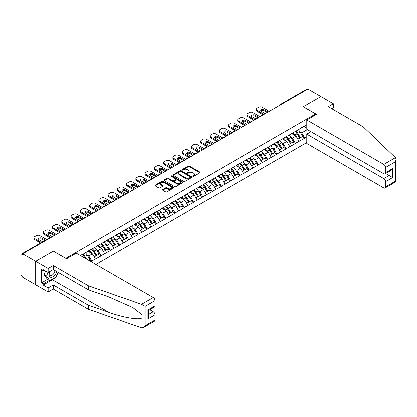 <?xml version="1.0" encoding="UTF-8"?>
<svg xmlns="http://www.w3.org/2000/svg" width="417" height="417" viewBox="0 0 417 417"><rect width="100%" height="100%" fill="white"/><g stroke="black" fill="none" stroke-linecap="round" stroke-linejoin="round"><path stroke-width="0.63" d="M192.941 176.407A0.579 0.334 0 0 0 193.754 176.407L199.946 172.831A0.824 0.474 0 0 0 200.186 172.492A0.824 0.474 0 0 0 199.946 172.158L189.459 166.107A0.824 0.474 0 0 0 188.296 166.107L182.104 169.677A0.579 0.334 0 0 0 182.922 170.146L183.72 169.688A2.638 1.522 0 0 1 187.452 169.688L188.322 170.188A2.638 1.522 0 0 1 189.094 171.267A2.638 1.522 0 0 1 188.322 172.341L187.525 172.805A0.579 0.334 0 0 0 188.338 173.274L189.141 172.815A2.638 1.522 0 0 1 192.868 172.815L193.743 173.321A2.638 1.522 0 0 1 194.515 174.395A2.638 1.522 0 0 1 193.743 175.468L192.941 175.932A0.579 0.334 0 0 0 192.941 176.407L192.941 175.932M162.724 189.579A0.824 0.474 0 0 0 162.479 189.917A0.824 0.474 0 0 0 162.724 190.251L165.664 191.95A0.824 0.474 0 0 0 166.831 191.95L173.701 187.984A0.824 0.474 0 0 0 173.946 187.645A0.824 0.474 0 0 0 173.701 187.311L163.219 181.254A0.824 0.474 0 0 0 162.051 181.254L155.176 185.226A0.824 0.474 0 0 0 154.936 185.56A0.824 0.474 0 0 0 155.176 185.899L158.731 187.947A0.824 0.474 0 0 0 159.899 187.947L162.838 186.248A0.824 0.474 0 0 0 163.078 185.914A0.824 0.474 0 0 0 162.838 185.575L161.077 184.559A2.205 1.272 0 0 1 160.43 183.662A2.205 1.272 0 0 1 161.791 182.484A2.205 1.272 0 0 1 164.194 182.761L171.095 186.748A2.205 1.272 0 0 1 171.741 187.645A2.205 1.272 0 0 1 170.381 188.823A2.205 1.272 0 0 1 167.978 188.547L166.831 187.879A0.824 0.474 0 0 0 165.664 187.879L162.724 189.579L162.724 190.251L165.664 188.567L165.664 187.879M53.371 251.034L35.685 261.245L22.69 253.744L307.908 89.076L320.902 96.577L303.216 106.788L315.679 113.982L65.834 258.232L53.371 251.107M183.782 181.489A0.824 0.474 0 0 0 184.945 181.489L191.82 177.522A0.824 0.474 0 0 0 192.06 177.189A0.824 0.474 0 0 0 191.82 176.85L181.332 170.798A0.824 0.474 0 0 0 180.17 170.798L173.295 174.765A0.824 0.474 0 0 0 173.055 175.098A0.824 0.474 0 0 0 173.295 175.437L183.782 181.489M171.517 176.527A0.579 0.334 0 0 1 172.101 176.61L182.75 182.761L175.885 186.722A0.824 0.474 0 0 1 174.723 186.722L164.235 180.665L167.181 178.982L167.181 178.294L164.235 179.993A0.824 0.474 0 0 0 163.996 180.332A0.824 0.474 0 0 0 164.235 180.665L164.235 179.993M167.181 178.982A0.824 0.474 0 0 1 168.343 178.982L168.343 178.294A0.824 0.474 0 0 0 167.181 178.294M168.343 178.294L172.596 180.749A0.824 0.474 0 0 0 173.759 180.749L175.713 179.623A0.824 0.474 0 0 0 175.953 179.289A0.824 0.474 0 0 0 175.713 178.95L171.283 176.396A0.579 0.334 0 0 1 172.101 175.927L182.761 182.078A0.824 0.474 0 0 1 183 182.417A0.824 0.474 0 0 1 182.761 182.75L182.761 182.078M95.863 264.399L306.782 142.63M315.679 113.982L315.679 114.873M80.523 255.543L82.483 254.203L80.345 255.439M82.483 254.412L306.782 124.912M306.782 136.839L304.671 138.053L301.705 132.914L300.063 131.965M295.309 131.537A5.624 3.247 -120 0 1 297.232 133.789L299.854 138.116L302.137 136.797L304.671 138.053M304.671 138.262L295.413 143.401L292.447 138.262L290.805 137.313M286.046 136.88A5.624 3.247 -120 0 1 287.975 139.132L290.597 143.458L292.88 142.14L295.413 143.401M295.413 143.604L286.156 148.744L283.19 143.604L281.543 142.656M276.789 142.228A5.624 3.247 -120 0 1 278.718 144.48L281.334 148.806L283.623 147.488L286.156 148.744M286.156 148.947L276.898 154.087L273.933 148.947L272.285 147.999M267.532 147.571A5.624 3.247 -120 0 1 269.46 149.823L272.077 154.149L274.365 152.831L276.898 154.087M276.898 154.295L267.641 159.435L264.675 154.295L263.028 153.347M258.274 152.919A5.624 3.247 -120 0 1 260.198 155.166L262.819 159.497L265.108 158.179L267.641 159.435M267.641 159.638L258.384 164.778L255.418 159.638L253.771 158.689M249.017 158.262A5.624 3.247 -120 0 1 250.94 160.514L253.562 164.84L255.845 163.521L258.384 164.778M258.384 164.986L249.126 170.126L246.155 164.986L244.513 164.037M239.759 163.61A5.624 3.247 -120 0 1 241.683 165.857L244.305 170.183L246.588 168.864L249.126 170.126M249.126 170.329L239.869 175.468L236.898 170.329L235.256 169.38M230.502 168.953A5.624 3.247 -120 0 1 232.425 171.205L235.047 175.531L237.33 174.212L239.869 175.468M239.869 175.677L230.606 180.816L227.64 175.677L225.998 174.728M221.245 174.296A5.624 3.247 -120 0 1 223.168 176.547L225.79 180.874L228.073 179.555L230.606 180.816M230.606 181.02L221.349 186.159L218.383 181.02L216.741 180.071M211.987 179.644A5.624 3.247 -120 0 1 213.911 181.895L216.532 186.222L218.816 184.903L221.349 186.159M221.349 186.363L212.091 191.502L209.125 186.363L207.484 185.414M202.725 184.986A5.624 3.247 -120 0 1 204.653 187.238L207.275 191.565L209.558 190.246L212.091 191.502M212.091 191.711L202.834 196.85L199.868 191.711L198.221 190.762M193.467 190.334A5.624 3.247 -120 0 1 195.396 192.581L198.012 196.913L200.301 195.594L202.834 196.85M202.834 197.053L193.577 202.193L190.611 197.053L188.964 196.105M184.21 195.677A5.624 3.247 -120 0 1 186.138 197.929L188.755 202.255L191.043 200.937L193.577 202.193M193.577 202.401L184.319 207.541L181.353 202.401L179.706 201.453M174.952 201.025A5.624 3.247 -120 0 1 176.876 203.272L179.498 207.598L181.786 206.279L184.319 207.541M184.319 207.744L175.062 212.884L172.096 207.744L170.449 206.796M165.695 206.368A5.624 3.247 -120 0 1 167.618 208.62L170.24 212.946L172.523 211.627L175.062 212.884M175.062 213.092L165.804 218.232L162.833 213.092L161.191 212.144M156.438 211.711A5.624 3.247 -120 0 1 158.361 213.963L160.983 218.289L163.266 216.97L165.804 218.232M165.804 218.435L156.547 223.575L153.576 218.435L151.934 217.486M147.18 217.059A5.624 3.247 -120 0 1 149.104 219.311L151.725 223.637L154.009 222.318L156.547 223.575M156.547 223.778L147.284 228.917L144.318 223.778L142.677 222.829M137.923 222.402A5.624 3.247 -120 0 1 139.846 224.654L142.468 228.98L144.751 227.661L147.284 228.917M147.284 229.126L138.027 234.265L135.061 229.126L133.419 228.177M128.665 227.75A5.624 3.247 -120 0 1 130.589 229.996L133.211 234.328L135.494 233.009L138.027 234.265M138.027 234.469L128.77 239.608L125.804 234.469L124.162 233.52M119.403 233.093A5.624 3.247 -120 0 1 121.331 235.344L123.953 239.671L126.236 238.352L128.77 239.608M128.77 239.817L119.512 244.956L116.546 239.817L114.899 238.868M110.145 238.441A5.624 3.247 -120 0 1 112.074 240.687L114.691 245.014L116.979 243.695L119.512 244.956M119.512 245.16L110.255 250.299L107.289 245.16L105.642 244.211M100.888 243.783A5.624 3.247 -120 0 1 102.817 246.035L105.433 250.362L107.722 249.043L110.255 250.299M110.255 250.508L100.997 255.647L98.031 250.508L96.384 249.559M91.631 249.126A5.624 3.247 -120 0 1 93.554 251.378L96.176 255.704L98.464 254.386L100.997 255.647M100.997 255.85L91.74 260.99L88.774 255.85L87.127 254.902M88.493 260.145L89.202 259.734L91.74 260.99M91.74 261.193L91.026 261.605M88.592 250.674L91.74 249.069M88.774 255.85L92.392 253.76L87.82 251.123M95.357 258.9L92.392 253.76M97.849 245.332L100.997 243.721M98.031 250.508L101.649 248.417L97.078 245.775M104.615 253.557L101.649 248.417M107.112 239.989L110.255 238.378M107.289 245.16L110.906 243.069L106.34 240.432M113.877 248.209L110.906 243.069M116.369 234.641L119.512 233.03M116.546 239.817L120.164 237.726L115.598 235.089M123.135 242.866L120.164 237.726M125.626 229.298L128.77 227.687M125.804 234.469L129.421 232.378L124.855 229.741M132.392 237.518L129.421 232.378M134.884 223.95L138.027 222.339M135.061 229.126L138.684 227.036L134.112 224.398M141.65 232.175L138.684 227.036M144.141 218.607L147.284 216.996M144.318 223.778L147.941 221.688L143.37 219.05M150.907 226.827L147.941 221.688M153.399 213.259L156.547 211.654M153.576 218.435L157.199 216.345L152.627 213.707M160.164 221.484L157.199 216.345M162.656 207.916L165.804 206.306M162.833 213.092L166.456 211.002L161.885 208.359M169.422 216.142L166.456 211.002M171.913 202.573L175.062 200.963M172.096 207.744L175.713 205.654L171.142 203.016M178.679 210.793L175.713 205.654M181.171 197.225L184.319 195.615M181.353 202.401L184.971 200.311L180.399 197.674M187.937 205.451L184.971 200.311M190.433 191.883L193.577 190.272M190.611 197.053L194.228 194.963L189.662 192.326M197.199 200.103L194.228 194.963M199.691 186.535L202.834 184.924M199.868 191.711L203.486 189.62L198.919 186.983M206.457 194.76L203.486 189.62M208.948 181.192L212.091 179.581M209.125 186.363L212.743 184.272L208.177 181.635M215.714 189.412L212.743 184.272M218.206 175.844L221.349 174.238M218.383 181.02L222.006 178.929L217.434 176.292M224.972 184.069L222.006 178.929M227.463 170.501L230.606 168.89M227.64 175.677L231.263 173.587L226.692 170.944M234.229 178.726L231.263 173.587M236.72 165.158L239.869 163.547M236.898 170.329L240.52 168.239L235.949 165.601M243.486 173.378L240.52 168.239M245.978 159.81L249.126 158.199M246.155 164.986L249.778 162.896L245.206 160.258M252.744 168.035L249.778 162.896M255.235 154.467L258.384 152.857M255.418 159.638L259.035 157.548L254.464 154.91M262.001 162.687L259.035 157.548M264.493 149.119L267.641 147.509M264.675 154.295L268.293 152.205L263.721 149.567M271.258 157.345L268.293 152.205M273.755 143.776L276.898 142.166M273.933 148.947L277.55 146.857L272.984 144.219M280.521 151.996L277.55 146.857M283.013 138.428L286.156 136.823M283.19 143.604L286.807 141.514L282.241 138.877M289.779 146.654L286.807 141.514M292.27 133.086L295.413 131.475M292.447 138.262L296.065 136.171L291.499 133.529M299.036 141.311L296.065 136.171M307.016 89.587L280.135 105.11M279.755 105.329A1.261 0.725 120 0 1 280.073 105.074A1.261 0.725 60 0 0 279.442 105.011L306.328 89.493A1.261 0.725 60 0 1 306.959 89.556M301.527 127.743L304.671 126.132M301.705 132.914L307.345 129.661M303.988 126.523L306.782 128.134M54.981 277.586A9.44 5.452 -60 0 1 52.365 279.713L43.165 285.025L48.148 287.902L48.148 291.947L35.685 284.754L35.685 261.245L53.313 251.07L66.548 258.712L76.28 253.093L153.253 297.529A2.518 1.454 60 0 1 155.03 300.615L145.152 306.318L141.535 304.295L88.268 285.713L53.251 265.493L48.148 268.444L35.685 261.245L35.685 284.754L22.69 277.248L22.69 276.221L21.741 275.673A1.261 0.725 -120 0 1 20.85 274.131L20.85 254.735A1.261 0.725 -120 0 1 21.111 254.162A1.261 0.725 -120 0 1 21.741 254.224L22.69 254.771L22.69 253.744M297.102 133.888L297.394 134.06M287.845 139.236L288.137 139.403M278.587 144.579L278.879 144.746M269.33 149.922L269.622 150.094M260.067 155.27L260.364 155.437M250.81 160.613L251.107 160.785M241.552 165.961L241.85 166.128M232.295 171.304L232.592 171.476M223.038 176.652L223.33 176.818M213.78 181.994L214.072 182.161M204.523 187.337L204.815 187.509M195.265 192.685L195.557 192.852M186.008 198.028L186.3 198.2M176.745 203.376L177.043 203.543M167.488 208.719L167.785 208.891M158.231 214.067L158.528 214.234M148.973 219.41L149.27 219.577M139.716 224.753L140.008 224.925M130.458 230.101L130.75 230.267M121.201 235.443L121.493 235.615M111.944 240.791L112.236 240.958M102.686 246.134L102.978 246.306M93.424 251.482L93.721 251.649M84.166 256.825L84.463 256.992M193.17 176.485L193.743 176.156A2.638 1.522 0 0 0 194.515 175.077L194.515 174.395M189.094 171.267L189.094 171.95A2.638 1.522 0 0 1 188.322 173.029L187.754 173.357M199.936 172.836L189.459 166.79A0.824 0.474 0 0 0 188.296 166.79L182.338 170.23M191.81 177.527L181.332 171.481A0.824 0.474 0 0 0 180.17 171.481L173.305 175.442M190.361 177.423A0.579 0.334 0 0 0 190.361 176.949L181.16 171.637A0.579 0.334 0 0 0 180.342 171.637L179.498 172.122A2.638 1.522 0 0 0 178.726 173.201A2.638 1.522 0 0 0 179.498 174.275L185.789 177.908A2.638 1.522 0 0 0 189.516 177.908L190.361 177.423L190.361 178.106A0.579 0.334 0 0 0 190.533 177.871L190.533 177.189M178.726 173.201L178.726 173.884A2.638 1.522 0 0 0 179.498 174.963L179.498 174.275M190.361 178.106L189.516 178.596A2.638 1.522 0 0 1 185.789 178.596L179.498 174.963M168.343 178.982L172.596 181.437A0.824 0.474 0 0 0 173.759 181.437L175.713 180.311A0.824 0.474 0 0 0 175.953 179.972L175.953 179.289M177.006 183.298A2.205 1.272 0 0 0 179.409 183.574A2.205 1.272 0 0 0 180.769 182.401A2.205 1.272 0 0 0 180.123 181.499L177.694 180.097A0.824 0.474 0 0 0 176.527 180.097L174.577 181.223A0.824 0.474 0 0 0 174.337 181.557A0.824 0.474 0 0 0 174.577 181.895L177.006 183.298L177.006 183.986A2.205 1.272 0 0 0 179.409 184.262A2.205 1.272 0 0 0 180.769 183.084L180.769 182.401M174.337 181.557L174.337 182.245A0.824 0.474 0 0 0 174.577 182.578L174.577 181.895M177.006 183.986L174.577 182.578M171.741 187.645L171.741 188.333A2.205 1.272 0 0 1 170.381 189.506A2.205 1.272 0 0 1 167.978 189.229L166.831 188.567A0.824 0.474 0 0 0 165.664 188.567M160.43 183.662L160.43 184.345A2.205 1.272 0 0 0 161.077 185.247L161.077 184.559M162.828 186.258L161.077 185.247M173.691 187.989L163.219 181.942A0.824 0.474 0 0 0 162.051 181.942L155.192 185.904M269.241 111.396L262.121 107.284A2.518 1.454 0 0 0 258.561 107.284L256.961 108.212A2.518 1.454 0 0 0 256.22 109.238A2.518 1.454 0 0 0 256.961 110.265L256.961 111.292L263.19 114.894M256.961 111.292A2.518 1.454 180 0 1 256.22 110.265L256.22 109.238M260.953 111.125A1.97 1.136 180 0 1 264.107 110.833L267.167 112.595M256.961 110.265L264.081 114.378M265.264 113.695L261.318 111.412A1.97 1.136 180 0 1 260.745 110.609A1.97 1.136 180 0 1 261.959 109.556A1.97 1.136 180 0 1 264.107 109.807L268.058 112.084M298.322 129.796A6.88 3.972 60 0 1 300.125 132.064L297.837 133.388A6.88 3.972 -120 0 0 296.034 131.115M297.837 133.388L300.459 137.714L302.742 136.395L300.125 132.064M299.854 138.116L300.459 137.714M302.137 136.797L302.742 136.395M292.098 133.185A5.624 3.247 60 0 1 293.651 134.774M292.979 132.882A6.88 3.972 60 0 1 294.783 135.15L295.038 135.577M297.858 139.268L299.687 138.157L297.066 133.831A6.88 3.972 -120 0 0 295.262 131.564M299.687 138.157L297.832 139.226M259.984 116.744L252.864 112.632A2.518 1.454 0 0 0 249.303 112.632L247.698 113.554A2.518 1.454 0 0 0 246.963 114.581A2.518 1.454 0 0 0 247.698 115.613L247.698 116.64L253.932 120.237M247.698 116.64A2.518 1.454 180 0 1 246.963 115.613L246.963 114.581M251.696 116.468A1.97 1.136 180 0 1 254.85 116.176L257.909 117.943M247.698 115.613L254.823 119.721M256.007 119.038L252.061 116.76A1.97 1.136 180 0 1 251.482 115.952A1.97 1.136 180 0 1 252.702 114.904A1.97 1.136 180 0 1 254.85 115.149L258.795 117.427M289.059 135.144A6.88 3.972 60 0 1 290.863 137.412L288.58 138.731A6.88 3.972 -120 0 0 286.776 136.463M288.58 138.731L291.202 143.057L293.485 141.738L290.863 137.412M290.597 143.458L291.202 143.057M292.88 142.14L293.485 141.738M282.841 138.527A5.624 3.247 60 0 1 284.394 140.117M283.722 138.225A6.88 3.972 60 0 1 285.525 140.493L285.781 140.92M288.6 144.61L290.43 143.505L287.808 139.174A6.88 3.972 -120 0 0 286.005 136.906M290.43 143.505L288.574 144.574M250.726 122.087L243.606 117.975A2.518 1.454 0 0 0 240.046 117.975L238.441 118.902A2.518 1.454 0 0 0 237.706 119.929A2.518 1.454 0 0 0 238.441 120.956L238.441 121.983L244.675 125.58M238.441 121.983A2.518 1.454 180 0 1 237.706 120.956L237.706 119.929M242.439 121.811A1.97 1.136 180 0 1 245.592 121.524L248.652 123.286M238.441 120.956L245.566 125.069M246.749 124.381L242.803 122.103A1.97 1.136 180 0 1 242.225 121.3A1.97 1.136 180 0 1 243.445 120.247A1.97 1.136 180 0 1 245.592 120.492L249.538 122.77M279.802 140.487A6.88 3.972 60 0 1 281.605 142.755L279.322 144.073A6.88 3.972 -120 0 0 277.519 141.806M279.322 144.073L281.944 148.405L284.227 147.081L281.605 142.755M281.334 148.806L281.944 148.405M283.623 147.488L284.227 147.081M273.583 143.875A5.624 3.247 60 0 1 275.137 145.465M274.464 143.573A6.88 3.972 60 0 1 276.268 145.841L276.523 146.268M279.338 149.958L281.173 148.848L278.551 144.522A6.88 3.972 -120 0 0 276.747 142.254M281.173 148.848L279.317 149.917M241.469 127.43L234.349 123.323A2.518 1.454 0 0 0 230.789 123.323L229.183 124.245A2.518 1.454 0 0 0 228.448 125.272A2.518 1.454 0 0 0 229.183 126.304L229.183 127.331L235.417 130.928M229.183 127.331A2.518 1.454 180 0 1 228.448 126.304L228.448 125.272M233.181 127.159A1.97 1.136 180 0 1 236.335 126.867L239.389 128.629M229.183 126.304L236.303 130.412M237.492 129.729L233.546 127.451A1.97 1.136 180 0 1 232.967 126.643A1.97 1.136 180 0 1 234.187 125.59A1.97 1.136 180 0 1 236.335 125.84L240.281 128.118M270.544 145.835A6.88 3.972 60 0 1 272.348 148.103L270.065 149.422A6.88 3.972 -120 0 0 268.261 147.154M270.065 149.422L272.687 153.748L274.97 152.429L272.348 148.103M272.077 154.149L272.687 153.748M274.365 152.831L274.97 152.429M264.326 149.218A5.624 3.247 60 0 1 265.879 150.808M265.207 148.916A6.88 3.972 60 0 1 267.01 151.183L267.266 151.611M270.08 155.301L271.915 154.191L269.293 149.865A6.88 3.972 -120 0 0 267.49 147.597M271.915 154.191L270.06 155.265M232.212 132.778L225.091 128.665A2.518 1.454 0 0 0 221.526 128.665L219.926 129.593A2.518 1.454 0 0 0 219.191 130.62A2.518 1.454 0 0 0 219.926 131.647L219.926 132.674L226.16 136.27M219.926 132.674A2.518 1.454 180 0 1 219.191 131.647L219.191 130.62M223.924 132.502A1.97 1.136 180 0 1 227.077 132.21L230.132 133.977M219.926 131.647L227.046 135.76M228.235 135.072L224.289 132.794A1.97 1.136 180 0 1 223.71 131.991A1.97 1.136 180 0 1 224.93 130.938A1.97 1.136 180 0 1 227.077 131.183L231.023 133.461M261.287 151.178A6.88 3.972 60 0 1 263.091 153.446L260.807 154.764A6.88 3.972 -120 0 0 259.004 152.497M260.807 154.764L263.429 159.091L265.712 157.772L263.091 153.446M262.819 159.497L263.429 159.091M265.108 158.179L265.712 157.772M255.068 154.561A5.624 3.247 60 0 1 256.617 156.156M255.944 154.264A6.88 3.972 60 0 1 257.748 156.531L258.008 156.959M260.823 160.649L262.658 159.539L260.036 155.213A6.88 3.972 -120 0 0 258.232 152.945M262.658 159.539L260.802 160.608M222.954 138.121L215.834 134.013A2.518 1.454 0 0 0 212.269 134.013L210.668 134.936A2.518 1.454 0 0 0 209.933 135.963A2.518 1.454 0 0 0 210.668 136.99L210.668 138.022L216.897 141.618M210.668 138.022A2.518 1.454 180 0 1 209.933 136.99L209.933 135.963M214.666 137.85A1.97 1.136 180 0 1 217.82 137.558L220.874 139.32M210.668 136.99L217.789 141.102M218.977 140.42L215.031 138.142A1.97 1.136 180 0 1 214.453 137.334A1.97 1.136 180 0 1 215.672 136.281A1.97 1.136 180 0 1 217.82 136.531L221.766 138.809M252.03 156.521A6.88 3.972 60 0 1 253.833 158.794L251.55 160.112A6.88 3.972 -120 0 0 249.747 157.845M251.55 160.112L254.167 164.439L256.455 163.12L253.833 158.794M253.562 164.84L254.167 164.439M255.845 163.521L256.455 163.12M245.811 159.909A5.624 3.247 60 0 1 247.359 161.499M246.687 159.607A6.88 3.972 60 0 1 248.49 161.874L248.751 162.302M251.566 165.992L253.395 164.882L250.779 160.555A6.88 3.972 -120 0 0 248.975 158.288M253.395 164.882L251.545 165.956M49.847 271.503A5.457 3.148 120 0 0 51.025 277.321A5.457 3.148 120 0 0 56.649 271.498M50.139 271.337A3.737 2.158 120 0 0 50.384 275.178A3.737 2.158 120 0 0 50.931 275.345A3.737 2.158 120 0 0 54.893 270.487M57.963 272.259L56.159 276.904L49.753 280.605L47.376 279.234L44.176 274.678L45.599 271.014M49.753 280.605L46.548 276.049L47.971 272.384M44.176 274.678L46.548 276.049M395.467 157.689L396.15 159.351L395.415 161.832L385.532 167.535A2.518 1.454 -120 0 0 383.749 164.454L395.467 157.689L363.275 126.935L328.262 106.721L333.365 103.776L320.902 96.577L303.279 106.752L316.513 114.394L306.782 120.013L383.749 164.454M333.365 103.776L333.365 107.815L331.765 108.743M310.993 131.767L306.782 134.201L306.782 143.521L383.749 187.958A2.518 1.454 -120 0 0 385.011 188.083A2.518 1.454 -120 0 0 385.532 186.931L385.532 181.723A2.518 1.454 -120 0 0 383.749 178.638L389.092 175.557L392.652 177.611L385.532 181.723M306.782 134.201L383.749 178.638M306.782 120.013L306.782 129.333L383.749 173.774A2.518 1.454 -120 0 0 385.011 173.899A2.518 1.454 -120 0 0 385.532 172.747L385.532 167.535M385.616 173.55L389.092 175.557L389.092 171.543M385.532 172.747L392.652 168.635L390.875 170.511L385.011 173.899M385.532 186.931L395.415 181.223L395.785 181.442M48.148 287.902L53.251 284.957L88.268 305.171L88.268 309.216L141.535 327.798L143.37 327.595L145.152 325.713L155.03 320.006A2.518 1.454 60 0 1 154.509 321.163L143.37 327.595M88.268 305.171L108.962 312.39C123.667 317.733 140.133 320.386 142.067 317.723L142.067 314.741L132.825 307.558L108.962 296.972L88.268 289.752L53.251 269.538L48.148 272.483L43.165 269.606L43.165 270.706L41.382 269.674L41.382 282.903L43.165 283.93L49.336 280.365M53.251 284.957L53.251 289.002L48.148 291.947M88.268 309.216L53.251 289.002M155.03 300.615L155.03 305.823A2.518 1.454 60 0 1 154.509 306.975L148.645 310.363L148.645 316.43L147.91 318.911L147.91 309.935C148.869 310.488 148.869 310.488 147.91 309.935L155.03 305.823M48.148 268.444L48.148 272.483M43.165 285.025L43.165 283.93M53.251 265.493L53.251 269.538M88.268 285.713L88.268 289.752M148.645 314.376L153.253 311.718A2.518 1.454 60 0 1 155.03 314.799L155.03 320.006M153.253 311.718L149.776 309.711M58.192 272.39A9.44 5.452 -60 0 1 56.853 275.116M44.113 270.153L43.165 270.706M41.382 282.903L47.559 279.338M213.697 143.469L206.571 139.356A2.518 1.454 0 0 0 203.011 139.356L201.411 140.279A2.518 1.454 0 0 0 200.671 141.311A2.518 1.454 0 0 0 201.411 142.338L201.411 143.365L207.64 146.961M201.411 143.365A2.518 1.454 180 0 1 200.671 142.338L200.671 141.311M205.409 143.193A1.97 1.136 180 0 1 208.563 142.901L211.617 144.668M201.411 142.338L208.531 146.45M209.72 145.762L205.774 143.484A1.97 1.136 180 0 1 205.195 142.682A1.97 1.136 180 0 1 206.41 141.629A1.97 1.136 180 0 1 208.563 141.874L212.508 144.152M242.772 161.869A6.88 3.972 60 0 1 244.576 164.136L242.293 165.455A6.88 3.972 -120 0 0 240.489 163.188M242.293 165.455L244.909 169.782L247.198 168.463L244.576 164.136M244.305 170.183L244.909 169.782M246.588 168.864L247.198 168.463M236.554 165.252A5.624 3.247 60 0 1 238.102 166.847M237.429 164.95A6.88 3.972 60 0 1 239.233 167.222L239.494 167.644M242.308 171.34L244.138 170.23L241.521 165.903A6.88 3.972 -120 0 0 239.718 163.631M244.138 170.23L242.287 171.298M204.434 148.812L197.314 144.699A2.518 1.454 0 0 0 193.754 144.699L192.154 145.627A2.518 1.454 0 0 0 191.413 146.654A2.518 1.454 0 0 0 192.154 147.681L192.154 148.707L198.383 152.309M192.154 148.707A2.518 1.454 180 0 1 191.413 147.681L191.413 146.654M196.146 148.541A1.97 1.136 180 0 1 199.305 148.249L202.36 150.011M192.154 147.681L199.274 151.793M200.462 151.11L196.516 148.827A1.97 1.136 180 0 1 195.938 148.025A1.97 1.136 180 0 1 197.152 146.972A1.97 1.136 180 0 1 199.305 147.222L203.251 149.5M233.515 167.212A6.88 3.972 60 0 1 235.318 169.479L233.03 170.803A6.88 3.972 -120 0 0 231.227 168.531M233.03 170.803L235.652 175.13L237.94 173.811L235.318 169.479M235.047 175.531L235.652 175.13M237.33 174.212L237.94 173.811M227.296 170.6A5.624 3.247 60 0 1 228.844 172.19M228.172 170.298A6.88 3.972 60 0 1 229.975 172.565L230.236 172.992M233.051 176.683L234.88 175.573L232.259 171.246A6.88 3.972 -120 0 0 230.455 168.979M234.88 175.573L233.025 176.641M195.177 154.16L188.057 150.047A2.518 1.454 0 0 0 184.496 150.047L182.896 150.97A2.518 1.454 0 0 0 182.156 151.996A2.518 1.454 0 0 0 182.896 153.029L182.896 154.055L189.125 157.652M182.896 154.055A2.518 1.454 180 0 1 182.156 153.029L182.156 151.996M186.889 153.883A1.97 1.136 180 0 1 190.048 153.592L193.102 155.359M182.896 153.029L190.016 157.136M191.205 156.453L187.254 154.175A1.97 1.136 180 0 1 186.68 153.367A1.97 1.136 180 0 1 187.895 152.32A1.97 1.136 180 0 1 190.048 152.565L193.994 154.843M224.257 172.56A6.88 3.972 60 0 1 226.061 174.827L223.773 176.146A6.88 3.972 -120 0 0 221.969 173.879M223.773 176.146L226.395 180.472L228.678 179.154L226.061 174.827M225.79 180.874L226.395 180.472M228.073 179.555L228.678 179.154M218.034 175.943A5.624 3.247 60 0 1 219.587 177.533M218.915 175.64A6.88 3.972 60 0 1 220.718 177.908L220.979 178.335M223.793 182.026L225.623 180.921L223.001 176.589A6.88 3.972 -120 0 0 221.198 174.322M225.623 180.921L223.767 181.989M185.919 159.502L178.799 155.39A2.518 1.454 0 0 0 175.239 155.39L173.639 156.318A2.518 1.454 0 0 0 172.899 157.345A2.518 1.454 0 0 0 173.639 158.371L173.639 159.398L179.868 162.995M173.639 159.398A2.518 1.454 180 0 1 172.899 158.371L172.899 157.345M177.632 159.226A1.97 1.136 180 0 1 180.785 158.94L183.845 160.701M173.639 158.371L180.759 162.484M181.942 161.796L177.996 159.518A1.97 1.136 180 0 1 177.423 158.715A1.97 1.136 180 0 1 178.638 157.662A1.97 1.136 180 0 1 180.785 157.907L184.736 160.185M215 177.903A6.88 3.972 60 0 1 216.804 180.17L214.515 181.489A6.88 3.972 -120 0 0 212.712 179.221M214.515 181.489L217.137 185.82L219.42 184.496L216.804 180.17M216.532 186.222L217.137 185.82M218.816 184.903L219.42 184.496M208.776 181.291A5.624 3.247 60 0 1 210.33 182.881M209.657 180.988A6.88 3.972 60 0 1 211.461 183.256L211.716 183.683M214.536 187.374L216.366 186.263L213.744 181.937A6.88 3.972 -120 0 0 211.94 179.67M216.366 186.263L214.51 187.332M176.662 164.845L169.542 160.738A2.518 1.454 0 0 0 165.982 160.738L164.376 161.66A2.518 1.454 0 0 0 163.641 162.687A2.518 1.454 0 0 0 164.376 163.719L164.376 164.746L170.61 168.343M164.376 164.746A2.518 1.454 180 0 1 163.641 163.719L163.641 162.687M168.374 164.574A1.97 1.136 180 0 1 171.528 164.282L174.587 166.044M164.376 163.719L171.502 167.827M172.685 167.144L168.739 164.866A1.97 1.136 180 0 1 168.16 164.058A1.97 1.136 180 0 1 169.38 163.005A1.97 1.136 180 0 1 171.528 163.255L175.474 165.533M205.737 183.251A6.88 3.972 60 0 1 207.541 185.518L205.258 186.837A6.88 3.972 -120 0 0 203.454 184.569M205.258 186.837L207.88 191.163L210.163 189.844L207.541 185.518M207.275 191.565L207.88 191.163M209.558 190.246L210.163 189.844M199.519 186.634A5.624 3.247 60 0 1 201.072 188.223M200.4 186.331A6.88 3.972 60 0 1 202.203 188.599L202.459 189.026M205.279 192.717L207.108 191.606L204.486 187.28A6.88 3.972 -120 0 0 202.683 185.012M207.108 191.606L205.253 192.68M167.405 170.193L160.284 166.081A2.518 1.454 0 0 0 156.724 166.081L155.119 167.008A2.518 1.454 0 0 0 154.384 168.035A2.518 1.454 0 0 0 155.119 169.062L155.119 170.089L161.353 173.686M155.119 170.089A2.518 1.454 180 0 1 154.384 169.062L154.384 168.035M159.117 169.917A1.97 1.136 180 0 1 162.27 169.625L165.33 171.392M155.119 169.062L162.244 173.175M163.428 172.487L159.482 170.209A1.97 1.136 180 0 1 158.903 169.406A1.97 1.136 180 0 1 160.123 168.353A1.97 1.136 180 0 1 162.27 168.598L166.216 170.876M196.48 188.593A6.88 3.972 60 0 1 198.283 190.861L196 192.18A6.88 3.972 -120 0 0 194.197 189.912M196 192.18L198.622 196.506L200.905 195.187L198.283 190.861M198.012 196.913L198.622 196.506M200.301 195.594L200.905 195.187M190.261 191.976A5.624 3.247 60 0 1 191.815 193.571M191.142 191.679A6.88 3.972 60 0 1 192.946 193.947L193.201 194.374M196.016 198.065L197.851 196.954L195.229 192.628A6.88 3.972 -120 0 0 193.425 190.361M197.851 196.954L195.995 198.023M158.147 175.536L151.027 171.429A2.518 1.454 0 0 0 147.467 171.429L145.861 172.351A2.518 1.454 0 0 0 145.126 173.378A2.518 1.454 0 0 0 145.861 174.405L145.861 175.437L152.096 179.034M145.861 175.437A2.518 1.454 180 0 1 145.126 174.405L145.126 173.378M149.859 175.265A1.97 1.136 180 0 1 153.013 174.973L156.067 176.735M145.861 174.405L152.982 178.518M154.17 177.835L150.224 175.557A1.97 1.136 180 0 1 149.646 174.749A1.97 1.136 180 0 1 150.865 173.696A1.97 1.136 180 0 1 153.013 173.946L156.959 176.224M187.223 193.936A6.88 3.972 60 0 1 189.026 196.209L186.743 197.528A6.88 3.972 -120 0 0 184.94 195.26M186.743 197.528L189.365 201.854L191.648 200.535L189.026 196.209M188.755 202.255L189.365 201.854M191.043 200.937L191.648 200.535M181.004 197.324A5.624 3.247 60 0 1 182.557 198.914M181.885 197.022A6.88 3.972 60 0 1 183.688 199.29L183.944 199.717M186.759 203.407L188.593 202.297L185.972 197.971A6.88 3.972 -120 0 0 184.168 195.703M188.593 202.297L186.738 203.371M148.89 180.884L141.77 176.772A2.518 1.454 0 0 0 138.204 176.772L136.604 177.694A2.518 1.454 0 0 0 135.869 178.726A2.518 1.454 0 0 0 136.604 179.753L136.604 180.78L142.838 184.377M136.604 180.78A2.518 1.454 180 0 1 135.869 179.753L135.869 178.726M140.602 180.608A1.97 1.136 180 0 1 143.756 180.316L146.81 182.083M136.604 179.753L143.724 183.866M144.913 183.178L140.967 180.9A1.97 1.136 180 0 1 140.388 180.097A1.97 1.136 180 0 1 141.608 179.044A1.97 1.136 180 0 1 143.756 179.289L147.701 181.567M177.965 199.284A6.88 3.972 60 0 1 179.769 201.552L177.486 202.87A6.88 3.972 -120 0 0 175.682 200.603M177.486 202.87L180.108 207.197L182.391 205.878L179.769 201.552M179.498 207.598L180.108 207.197M181.786 206.279L182.391 205.878M171.747 202.667A5.624 3.247 60 0 1 173.295 204.262M172.622 202.365A6.88 3.972 60 0 1 174.426 204.638L174.687 205.06M177.501 208.755L179.336 207.645L176.714 203.319A6.88 3.972 -120 0 0 174.911 201.046M179.336 207.645L177.48 208.714M139.632 186.227L132.507 182.114A2.518 1.454 0 0 0 128.947 182.114L127.347 183.042A2.518 1.454 0 0 0 126.606 184.069A2.518 1.454 0 0 0 127.347 185.096L127.347 186.123L133.576 189.725M127.347 186.123A2.518 1.454 180 0 1 126.606 185.096L126.606 184.069M131.345 185.956A1.97 1.136 180 0 1 134.498 185.664L137.553 187.426M127.347 185.096L134.467 189.209M135.655 188.526L131.709 186.243A1.97 1.136 180 0 1 131.131 185.44A1.97 1.136 180 0 1 132.351 184.387A1.97 1.136 180 0 1 134.498 184.637L138.444 186.915M168.708 204.627A6.88 3.972 60 0 1 170.511 206.895L168.228 208.219A6.88 3.972 -120 0 0 166.425 205.946M168.228 208.219L170.845 212.545L173.133 211.226L170.511 206.895M170.24 212.946L170.845 212.545M172.523 211.627L173.133 211.226M162.489 208.015A5.624 3.247 60 0 1 164.037 209.605M163.365 207.713A6.88 3.972 60 0 1 165.168 209.98L165.429 210.408M168.244 214.098L170.073 212.988L167.457 208.662A6.88 3.972 -120 0 0 165.653 206.394M170.073 212.988L168.223 214.057M130.375 191.575L123.25 187.462A2.518 1.454 0 0 0 119.689 187.462L118.089 188.385A2.518 1.454 0 0 0 117.349 189.412A2.518 1.454 0 0 0 118.089 190.444L118.089 191.471L124.318 195.067M118.089 191.471A2.518 1.454 180 0 1 117.349 190.444L117.349 189.412M122.087 191.299A1.97 1.136 180 0 1 125.241 191.007L128.295 192.774M118.089 190.444L125.209 194.551M126.398 193.869L122.452 191.591A1.97 1.136 180 0 1 121.873 190.783A1.97 1.136 180 0 1 123.088 189.735A1.97 1.136 180 0 1 125.241 189.98L129.187 192.258M159.45 209.975A6.88 3.972 60 0 1 161.254 212.243L158.971 213.561A6.88 3.972 -120 0 0 157.167 211.294M158.971 213.561L161.588 217.888L163.876 216.569L161.254 212.243M160.983 218.289L161.588 217.888M163.266 216.97L163.876 216.569M153.232 213.358A5.624 3.247 60 0 1 154.78 214.948M154.108 213.056A6.88 3.972 60 0 1 155.911 215.323L156.172 215.751M158.986 219.441L160.816 218.336L158.199 214.004A6.88 3.972 -120 0 0 156.396 211.737M160.816 218.336L158.966 219.405M121.112 196.918L113.992 192.805A2.518 1.454 0 0 0 110.432 192.805L108.832 193.733A2.518 1.454 0 0 0 108.092 194.76A2.518 1.454 0 0 0 108.832 195.787L108.832 196.814L115.061 200.41M108.832 196.814A2.518 1.454 180 0 1 108.092 195.787L108.092 194.76M112.825 196.642A1.97 1.136 180 0 1 115.983 196.355L119.038 198.117M108.832 195.787L115.952 199.899M117.141 199.211L113.195 196.933A1.97 1.136 180 0 1 112.616 196.131A1.97 1.136 180 0 1 113.831 195.078A1.97 1.136 180 0 1 115.983 195.323L119.929 197.601M150.193 215.318A6.88 3.972 60 0 1 151.996 217.585L149.708 218.904A6.88 3.972 -120 0 0 147.905 216.637M149.708 218.904L152.33 223.236L154.618 221.912L151.996 217.585M151.725 223.637L152.33 223.236M154.009 222.318L154.618 221.912M143.974 218.706A5.624 3.247 60 0 1 145.523 220.296M144.85 218.404A6.88 3.972 60 0 1 146.654 220.671L146.914 221.099M149.729 224.789L151.559 223.679L148.937 219.352A6.88 3.972 -120 0 0 147.133 217.085M151.559 223.679L149.703 224.747M111.855 202.261L104.735 198.153A2.518 1.454 0 0 0 101.175 198.153L99.574 199.076A2.518 1.454 0 0 0 98.834 200.103A2.518 1.454 0 0 0 99.574 201.135L99.574 202.162L105.803 205.758M99.574 202.162A2.518 1.454 180 0 1 98.834 201.135L98.834 200.103M103.567 201.99A1.97 1.136 180 0 1 106.726 201.698L109.78 203.46M99.574 201.135L106.695 205.242M107.883 204.559L103.932 202.281A1.97 1.136 180 0 1 103.359 201.474A1.97 1.136 180 0 1 104.573 200.421A1.97 1.136 180 0 1 106.726 200.671L110.672 202.949M140.936 220.666A6.88 3.972 60 0 1 142.739 222.933L140.451 224.252A6.88 3.972 -120 0 0 138.647 221.985M140.451 224.252L143.073 228.579L145.356 227.26L142.739 222.933M142.468 228.98L143.073 228.579M144.751 227.661L145.356 227.26M134.712 224.049A5.624 3.247 60 0 1 136.265 225.639M135.593 223.747A6.88 3.972 60 0 1 137.396 226.014L137.657 226.441M140.472 230.132L142.301 229.022L139.679 224.695A6.88 3.972 -120 0 0 137.876 222.428M142.301 229.022L140.446 230.095M102.598 207.609L95.477 203.496A2.518 1.454 0 0 0 91.917 203.496L90.317 204.424A2.518 1.454 0 0 0 89.577 205.451A2.518 1.454 0 0 0 90.317 206.478L90.317 207.504L96.546 211.101M90.317 207.504A2.518 1.454 180 0 1 89.577 206.478L89.577 205.451M94.31 207.332A1.97 1.136 180 0 1 97.463 207.04L100.523 208.808M90.317 206.478L97.437 210.59M98.62 209.902L94.675 207.624A1.97 1.136 180 0 1 94.101 206.822A1.97 1.136 180 0 1 95.316 205.769A1.97 1.136 180 0 1 97.463 206.014L101.414 208.292M131.678 226.009A6.88 3.972 60 0 1 133.482 228.276L131.193 229.595A6.88 3.972 -120 0 0 129.39 227.328M131.193 229.595L133.815 233.921L136.098 232.603L133.482 228.276M133.211 234.328L133.815 233.921M135.494 233.009L136.098 232.603M125.454 229.392A5.624 3.247 60 0 1 127.008 230.987M126.335 229.095A6.88 3.972 60 0 1 128.139 231.362L128.394 231.789M131.214 235.48L133.044 234.37L130.422 230.043A6.88 3.972 -120 0 0 128.618 227.776M133.044 234.37L131.188 235.438M93.34 212.951L86.22 208.844A2.518 1.454 0 0 0 82.66 208.844L81.054 209.767A2.518 1.454 0 0 0 80.319 210.793A2.518 1.454 0 0 0 81.054 211.82L81.054 212.852L87.289 216.449M81.054 212.852A2.518 1.454 180 0 1 80.319 211.82L80.319 210.793M85.052 212.68A1.97 1.136 180 0 1 88.206 212.389L91.266 214.15M81.054 211.82L88.18 215.933M89.363 215.25L85.417 212.972A1.97 1.136 180 0 1 84.839 212.164A1.97 1.136 180 0 1 86.058 211.111A1.97 1.136 180 0 1 88.206 211.362L92.152 213.64M122.416 231.352A6.88 3.972 60 0 1 124.219 233.624L121.936 234.943A6.88 3.972 -120 0 0 120.132 232.676M121.936 234.943L124.558 239.269L126.841 237.951L124.219 233.624M123.953 239.671L124.558 239.269M126.236 238.352L126.841 237.951M116.197 234.74A5.624 3.247 60 0 1 117.75 236.33M117.078 234.437A6.88 3.972 60 0 1 118.881 236.705L119.137 237.132M121.957 240.823L123.786 239.712L121.165 235.386A6.88 3.972 -120 0 0 119.361 233.119M123.786 239.712L121.931 240.786M84.083 218.299L76.963 214.187A2.518 1.454 0 0 0 73.402 214.187L71.797 215.109A2.518 1.454 0 0 0 71.062 216.142A2.518 1.454 0 0 0 71.797 217.168L71.797 218.195L78.031 221.792M71.797 218.195A2.518 1.454 180 0 1 71.062 217.168L71.062 216.142M75.795 218.023A1.97 1.136 180 0 1 78.949 217.731L82.008 219.498M71.797 217.168L78.922 221.281M80.106 220.593L76.16 218.315A1.97 1.136 180 0 1 75.581 217.512A1.97 1.136 180 0 1 76.801 216.459A1.97 1.136 180 0 1 78.949 216.704L82.894 218.982M113.158 236.7A6.88 3.972 60 0 1 114.962 238.967L112.679 240.286A6.88 3.972 -120 0 0 110.875 238.018M112.679 240.286L115.3 244.612L117.584 243.293L114.962 238.967M114.691 245.014L115.3 244.612M116.979 243.695L117.584 243.293M106.94 240.083A5.624 3.247 60 0 1 108.493 241.678M107.821 239.78A6.88 3.972 60 0 1 109.624 242.053L109.88 242.475M112.694 246.171L114.529 245.06L111.907 240.734A6.88 3.972 -120 0 0 110.104 238.461M114.529 245.06L112.673 246.129M74.825 223.642L67.705 219.53A2.518 1.454 0 0 0 64.145 219.53L62.54 220.457A2.518 1.454 0 0 0 61.805 221.484A2.518 1.454 0 0 0 62.54 222.511L62.54 223.538L68.774 227.14M62.54 223.538A2.518 1.454 180 0 1 61.805 222.511L61.805 221.484M66.538 223.371A1.97 1.136 180 0 1 69.691 223.079L72.746 224.841M62.54 222.511L69.66 226.624M70.848 225.941L66.902 223.658A1.97 1.136 180 0 1 66.324 222.855A1.97 1.136 180 0 1 67.544 221.802A1.97 1.136 180 0 1 69.691 222.053L73.637 224.33M103.901 242.042A6.88 3.972 60 0 1 105.704 244.31L103.421 245.634A6.88 3.972 -120 0 0 101.618 243.361M103.421 245.634L106.043 249.96L108.326 248.641L105.704 244.31M105.433 250.362L106.043 249.96M107.722 249.043L108.326 248.641M97.682 245.431A5.624 3.247 60 0 1 99.236 247.02M98.563 245.128A6.88 3.972 60 0 1 100.367 247.396L100.622 247.823M103.437 251.514L105.272 250.403L102.65 246.077A6.88 3.972 -120 0 0 100.846 243.809M105.272 250.403L103.416 251.472M65.568 228.99L58.448 224.878A2.518 1.454 0 0 0 54.882 224.878L53.282 225.8A2.518 1.454 0 0 0 52.547 226.827A2.518 1.454 0 0 0 53.282 227.859L53.282 228.886L59.516 232.483M53.282 228.886A2.518 1.454 180 0 1 52.547 227.859L52.547 226.827M57.28 228.714A1.97 1.136 180 0 1 60.434 228.422L63.488 230.189M53.282 227.859L60.402 231.967M61.591 231.284L57.645 229.006A1.97 1.136 180 0 1 57.066 228.198A1.97 1.136 180 0 1 58.286 227.15A1.97 1.136 180 0 1 60.434 227.395L64.38 229.673M94.643 247.39A6.88 3.972 60 0 1 96.447 249.658L94.164 250.977A6.88 3.972 -120 0 0 92.36 248.709M94.164 250.977L96.786 255.303L99.069 253.984L96.447 249.658M96.176 255.704L96.786 255.303M98.464 254.386L99.069 253.984M88.425 250.773A5.624 3.247 60 0 1 89.973 252.363M89.301 250.471A6.88 3.972 60 0 1 91.104 252.738L91.365 253.166M94.179 256.856L96.014 255.751L93.392 251.42A6.88 3.972 -120 0 0 91.589 249.152M96.014 255.751L94.159 256.82M56.311 234.333L49.185 230.22A2.518 1.454 0 0 0 45.625 230.22L44.025 231.148A2.518 1.454 0 0 0 43.285 232.175A2.518 1.454 0 0 0 44.025 233.202L44.025 234.229L50.254 237.826M44.025 234.229A2.518 1.454 180 0 1 43.285 233.202L43.285 232.175M48.023 234.057A1.97 1.136 180 0 1 51.176 233.77L54.231 235.532M44.025 233.202L51.145 237.315M52.334 236.627L48.388 234.349A1.97 1.136 180 0 1 47.809 233.546A1.97 1.136 180 0 1 49.029 232.493A1.97 1.136 180 0 1 51.176 232.738L55.122 235.016M85.386 252.733A6.88 3.972 60 0 1 87.189 255.001L84.906 256.319A6.88 3.972 -120 0 0 83.103 254.052M84.906 256.319L86.533 259.014M87.189 255.001L89.811 259.327L88.446 260.114M89.202 259.734L89.811 259.327M82.373 254.474A5.624 3.247 -120 0 1 84.297 256.726L85.23 258.259M84.932 258.087L84.135 256.768A6.88 3.972 -120 0 0 82.331 254.5M46.621 239.431L39.928 235.569A2.518 1.454 0 0 0 36.368 235.569L34.767 236.491A2.518 1.454 0 0 0 34.027 237.518A2.518 1.454 0 0 0 34.767 238.55L34.767 239.577L40.569 242.923M34.767 239.577A2.518 1.454 180 0 1 34.027 238.55L34.027 237.518M38.765 239.405A1.97 1.136 180 0 1 41.919 239.113L44.546 240.63M34.767 238.55L41.46 242.413M42.649 241.724L39.13 239.697A1.97 1.136 180 0 1 38.552 238.889A1.97 1.136 180 0 1 39.766 237.836A1.97 1.136 180 0 1 41.919 238.086L45.437 240.114M48.685 238.738L21.741 254.224M48.945 238.587A1.261 0.725 -60 0 0 48.622 238.701A1.261 0.725 -120 0 0 47.997 238.639L21.111 254.162M270.497 110.672A1.261 0.725 120 0 1 270.815 110.422A1.261 0.725 -60 0 1 271.133 110.307M261.24 116.02A1.261 0.725 120 0 1 261.558 115.764A1.261 0.725 -60 0 1 261.876 115.65M251.977 121.363A1.261 0.725 120 0 1 252.301 121.112A1.261 0.725 -60 0 1 252.619 120.993M242.72 126.711A1.261 0.725 120 0 1 243.043 126.455A1.261 0.725 -60 0 1 243.361 126.341M233.463 132.053A1.261 0.725 120 0 1 233.786 131.803A1.261 0.725 -60 0 1 234.104 131.683M224.205 137.396A1.261 0.725 120 0 1 224.523 137.146A1.261 0.725 -60 0 1 224.846 137.031M214.948 142.744A1.261 0.725 120 0 1 215.266 142.489A1.261 0.725 -60 0 1 215.589 142.374M205.69 148.087A1.261 0.725 120 0 1 206.008 147.837A1.261 0.725 -60 0 1 206.332 147.722M196.433 153.435A1.261 0.725 120 0 1 196.751 153.18A1.261 0.725 -60 0 1 197.069 153.065M187.176 158.778A1.261 0.725 120 0 1 187.494 158.528A1.261 0.725 -60 0 1 187.812 158.408M177.918 164.126A1.261 0.725 120 0 1 178.236 163.871A1.261 0.725 -60 0 1 178.554 163.756M168.656 169.469A1.261 0.725 120 0 1 168.979 169.219A1.261 0.725 -60 0 1 169.297 169.099M159.398 174.812A1.261 0.725 120 0 1 159.721 174.561A1.261 0.725 -60 0 1 160.039 174.447M150.141 180.16A1.261 0.725 120 0 1 150.464 179.904A1.261 0.725 -60 0 1 150.782 179.79M140.883 185.502A1.261 0.725 120 0 1 141.201 185.252A1.261 0.725 -60 0 1 141.525 185.138M131.626 190.85A1.261 0.725 120 0 1 131.944 190.595A1.261 0.725 -60 0 1 132.267 190.48M122.369 196.193A1.261 0.725 120 0 1 122.687 195.943A1.261 0.725 -60 0 1 123.01 195.823M113.111 201.541A1.261 0.725 120 0 1 113.429 201.286A1.261 0.725 -60 0 1 113.747 201.171M103.854 206.884A1.261 0.725 120 0 1 104.172 206.634A1.261 0.725 -60 0 1 104.49 206.514M94.596 212.227A1.261 0.725 120 0 1 94.914 211.977A1.261 0.725 -60 0 1 95.232 211.862M85.334 217.575A1.261 0.725 120 0 1 85.657 217.32A1.261 0.725 -60 0 1 85.975 217.205M76.076 222.918A1.261 0.725 120 0 1 76.4 222.668A1.261 0.725 -60 0 1 76.718 222.553M66.819 228.266A1.261 0.725 120 0 1 67.142 228.01A1.261 0.725 -60 0 1 67.46 227.896M57.562 233.609A1.261 0.725 120 0 1 57.88 233.358A1.261 0.725 -60 0 1 58.203 233.239M193.743 176.156L193.743 175.468M187.525 173.274L187.525 172.805M188.322 173.029L188.322 172.341M182.104 170.146L182.104 169.677M188.296 166.79L188.296 166.107M189.459 166.79L189.459 166.107M199.946 172.831L199.946 172.158M173.295 175.437L173.295 174.765M180.17 171.481L180.17 170.798M181.332 171.481L181.332 170.798M191.82 177.522L191.82 176.85M185.789 178.596L185.789 177.908M189.516 178.596L189.516 177.908M172.596 181.437L172.596 180.749M173.759 181.437L173.759 180.749M175.713 180.311L175.713 179.623M172.101 176.61L172.101 175.927M166.831 188.567L166.831 187.879M167.978 189.229L167.978 188.547M162.838 186.248L162.838 185.575M155.176 185.899L155.176 185.226M162.051 181.942L162.051 181.254M163.219 181.942L163.219 181.254M173.701 187.984L173.701 187.311M297.066 133.831L294.783 135.15M264.107 110.833L264.107 109.807M287.808 139.174L285.525 140.493M254.85 116.176L254.85 115.149M278.551 144.522L276.268 145.841M245.592 121.524L245.592 120.492M269.293 149.865L267.01 151.183M236.335 126.867L236.335 125.84M260.036 155.213L257.748 156.531M227.077 132.21L227.077 131.183M250.779 160.555L248.49 161.874M217.82 137.558L217.82 136.531M395.415 181.223L395.415 161.832M392.652 168.635L392.652 177.611M142.067 327.924L142.067 317.723M142.067 314.741L142.067 304.54M145.152 306.318L145.152 325.713M155.03 314.799L147.91 318.911M141.535 304.295L153.253 297.529M52.365 279.713L108.962 312.39M241.521 165.903L239.233 167.222M208.563 142.901L208.563 141.874M232.259 171.246L229.975 172.565M199.305 148.249L199.305 147.222M223.001 176.589L220.718 177.908M190.048 153.592L190.048 152.565M213.744 181.937L211.461 183.256M180.785 158.94L180.785 157.907M204.486 187.28L202.203 188.599M171.528 164.282L171.528 163.255M195.229 192.628L192.946 193.947M162.27 169.625L162.27 168.598M185.972 197.971L183.688 199.29M153.013 174.973L153.013 173.946M176.714 203.319L174.426 204.638M143.756 180.316L143.756 179.289M167.457 208.662L165.168 209.98M134.498 185.664L134.498 184.637M158.199 214.004L155.911 215.323M125.241 191.007L125.241 189.98M148.937 219.352L146.654 220.671M115.983 196.355L115.983 195.323M139.679 224.695L137.396 226.014M106.726 201.698L106.726 200.671M130.422 230.043L128.139 231.362M97.463 207.04L97.463 206.014M121.165 235.386L118.881 236.705M88.206 212.389L88.206 211.362M111.907 240.734L109.624 242.053M78.949 217.731L78.949 216.704M102.65 246.077L100.367 247.396M69.691 223.079L69.691 222.053M93.392 251.42L91.104 252.738M60.434 228.422L60.434 227.395M84.135 256.768L83.39 257.195M51.176 233.77L51.176 232.738M41.919 239.113L41.919 238.086M279.442 105.011A1.261 1.261 0 0 0 278.837 105.855M271.217 110.255A1.261 1.261 0 0 0 269.58 111.203M261.959 115.603A1.261 1.261 0 0 0 260.323 116.546M252.702 120.946A1.261 1.261 0 0 0 251.065 121.894M243.445 126.294A1.261 1.261 0 0 0 241.808 127.237M234.187 131.636A1.261 1.261 0 0 0 232.55 132.58M224.93 136.979A1.261 1.261 0 0 0 223.293 137.928M215.672 142.327A1.261 1.261 0 0 0 214.036 143.271M206.415 147.67A1.261 1.261 0 0 0 204.773 148.619M197.158 153.018A1.261 1.261 0 0 0 195.516 153.962M187.895 158.361A1.261 1.261 0 0 0 186.258 159.31M178.638 163.709A1.261 1.261 0 0 0 177.001 164.652M169.38 169.052A1.261 1.261 0 0 0 167.743 169.995M160.123 174.395A1.261 1.261 0 0 0 158.486 175.343M150.865 179.743A1.261 1.261 0 0 0 149.229 180.686M141.608 185.085A1.261 1.261 0 0 0 139.971 186.034M132.351 190.433A1.261 1.261 0 0 0 130.709 191.377M123.093 195.776A1.261 1.261 0 0 0 121.451 196.725M113.836 201.124A1.261 1.261 0 0 0 112.194 202.068M104.573 206.467A1.261 1.261 0 0 0 102.936 207.411M95.316 211.81A1.261 1.261 0 0 0 93.679 212.759M86.058 217.158A1.261 1.261 0 0 0 84.422 218.101M76.801 222.501A1.261 1.261 0 0 0 75.164 223.449M67.544 227.849A1.261 1.261 0 0 0 65.907 228.792M58.286 233.192A1.261 1.261 0 0 0 56.649 234.14M49.029 238.54A1.261 1.261 0 0 0 47.997 238.639M396.15 159.351L396.15 181.65L385.011 188.083"/></g></svg>
